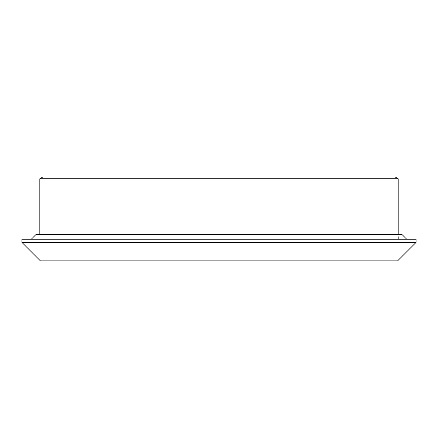 <?xml version="1.0" encoding="UTF-8"?>
<svg xmlns="http://www.w3.org/2000/svg" width="438" height="438" viewBox="0 0 438 438"><rect width="100%" height="100%" fill="white"/><g stroke="black" fill="none" stroke-linecap="round" stroke-linejoin="round"><path stroke-width="0.66" d="M205.066 261.07L200.33 261.07M186.396 261.07L184.814 261.07M237.67 261.07L251.604 261.07M397.622 260.851L40.378 260.851L397.091 261.07A0.75 0.75 0 0 0 397.622 260.851L416.1 242.373L416.1 239.257L21.9 239.257L21.9 242.373L416.1 242.373M406.749 239.257L402.079 234.582L35.921 234.582L39.82 234.582L39.82 178.731L398.18 178.731L398.18 234.582M39.82 178.731L42.935 176.93L395.065 176.93L398.18 178.731M40.378 260.851L21.9 242.373M398.18 239.257L398.18 236.673M35.921 234.582L31.251 239.257"/></g></svg>
